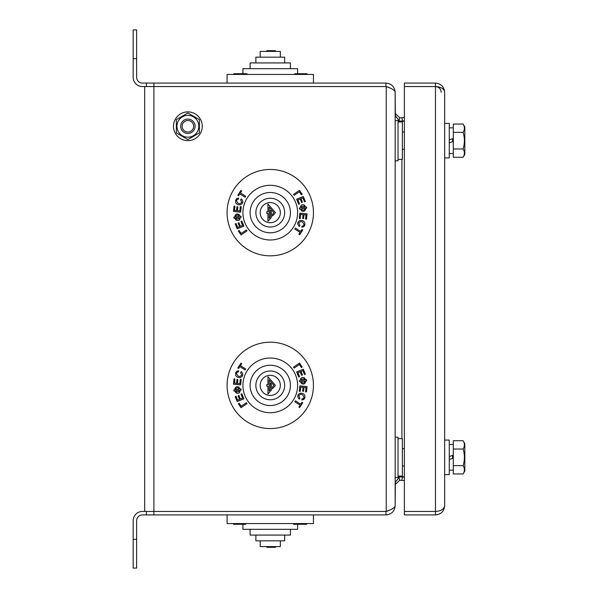 <?xml version="1.0" encoding="UTF-8"?>
<svg xmlns="http://www.w3.org/2000/svg" width="598" height="598" viewBox="0 0 598 598"><rect width="100%" height="100%" fill="white"/><g stroke="black" fill="none" stroke-linecap="round" stroke-linejoin="round"><path stroke-width="0.9" d="M444.673 123.382L449.277 123.382L449.277 157.932L444.673 157.932M444.673 440.068L449.277 440.068L449.277 474.618L444.673 474.618M444.673 92.294C444.127 88.796 441.055 86.874 435.464 86.538L404.368 86.538L404.368 83.085L435.464 83.085C441.018 83.668 444.09 86.74 444.673 92.294L444.673 505.706C444.127 511.305 441.055 514.37 435.464 514.915L404.368 514.915L404.368 511.462L435.464 511.462C441.018 511.096 444.09 509.182 444.673 505.706M441.219 92.294C440.853 88.818 438.932 86.904 435.464 86.538L435.464 83.085M453.022 141.532L449.277 142.892M453.306 138.422L449.277 139.895M453.022 458.21L449.277 459.578M453.306 455.108L449.277 456.573M404.368 86.538L404.368 511.462M463.173 157.199L464.825 154.336L464.825 126.985L463.121 124.04L453.306 124.04L453.306 157.281L463.121 157.281C464.81 154.508 464.81 151.743 463.121 148.969L463.121 148.969C464.81 143.43 464.81 137.891 463.121 132.352L463.121 132.352C464.81 129.579 464.81 126.806 463.121 124.04L463.173 124.122M463.173 473.878L464.825 471.015L464.825 443.664L463.121 440.719L453.306 440.719L453.306 473.96L463.121 473.96C464.81 471.194 464.81 468.421 463.121 465.648L463.121 465.648C464.81 460.109 464.81 454.57 463.121 449.031L463.121 449.031C464.81 446.258 464.81 443.492 463.121 440.719L463.173 440.801M463.577 124.892L463.121 124.04M464.235 143.647L464.085 144.723L464.235 143.647M463.517 147.519L463.271 148.454L463.517 147.519M463.562 156.459L464.825 154.336M453.306 148.969L463.121 148.969M453.306 132.352L463.121 132.352M463.577 441.571L463.121 440.719M464.235 460.325L464.085 461.409L464.235 460.325M463.517 464.198L463.271 465.132L463.517 464.198M463.562 473.138L463.121 473.96M453.306 465.648L463.121 465.648M453.306 449.031L463.121 449.031M398.036 121.947L402.357 121.947L402.357 159.374L398.036 159.374M398.036 438.626L402.357 438.626L402.357 476.053L398.036 476.053M395.158 120.504L398.036 120.504L398.036 160.81L395.158 160.81M395.158 437.19L398.036 437.19L398.036 477.496L395.158 477.496M133.175 58.686L136.628 58.686L136.628 29.9L133.175 29.9L133.175 77.321A9.209 9.209 0 0 0 142.384 86.538L385.942 86.538L385.942 83.085C391.541 83.63 394.613 86.695 395.158 92.294L395.158 505.714C394.613 511.305 391.541 514.37 385.942 514.915L142.384 514.915A5.756 5.756 0 0 0 136.628 520.679L136.628 568.1L133.175 568.1L133.175 539.314L136.628 539.314M395.166 112.506L395.442 115.982L400.219 121.82L400.914 121.663L399.628 121.282M399.628 476.718L400.914 476.337L400.219 476.18L395.442 482.018L395.158 486.032M395.158 505.93C394.65 507.777 391.668 509.623 386.226 511.462L386.226 86.538C391.668 88.377 394.65 90.223 395.158 92.07M404.368 476.995L400.219 476.18M395.158 111.968L395.166 112.417M400.219 121.82L404.368 121.005M385.942 514.915L385.942 511.462L142.384 511.462A9.209 9.209 0 0 0 133.175 520.679L133.175 539.314M144.694 86.538L144.694 511.462M313.449 212.649A43.183 43.183 0 0 1 248.671 250.046A43.183 43.183 0 0 1 248.671 175.251A43.183 43.183 0 0 1 313.449 212.649M313.449 385.381A43.183 43.183 0 0 1 248.671 422.779A43.183 43.183 0 0 1 248.671 347.984A43.183 43.183 0 0 1 313.449 385.381M242.609 225.394L240.389 226.298L238.923 222.703L238.079 223.039L239.536 226.642L237.63 227.412L236.046 223.495L235.193 223.839L237.212 228.817L243.887 226.111L241.824 221.036L240.979 221.372L242.609 225.394M301.609 202.595L302.453 202.251L300.996 198.648L302.902 197.878L304.487 201.795L305.339 201.451L303.321 196.473L296.645 199.179L298.708 204.262L299.553 203.918L297.924 199.896L300.151 198.992L301.609 202.595M239.805 193.842L245.098 197.228L245.718 196.264L240.426 192.885L241.652 190.956L240.882 190.463L237.802 195.277L238.58 195.77L239.805 193.842M295.434 228.062L294.821 229.027L300.106 232.413L298.88 234.334L299.65 234.827L302.73 230.021L301.953 229.527L300.727 231.448L295.434 228.062M299.822 220.61C297.303 221.993 297.094 223.929 299.202 226.41L299.934 225.476L298.783 222.919C301.071 220.632 302.82 221.275 304.031 224.863L303.313 225.82L302.012 226.119L301.87 227.24L303.739 226.784L304.883 225.199L304.801 222.508C303.657 220.797 301.997 220.161 299.822 220.61M241.33 198.88L240.598 199.822L241.749 202.371C239.462 204.666 237.712 204.015 236.502 200.427L237.219 199.47L238.52 199.179L238.662 198.05L236.801 198.506L235.649 200.091L235.732 202.782C236.875 204.494 238.535 205.129 240.71 204.688C243.229 203.298 243.438 201.369 241.33 198.88M239.11 230.469L238.348 230.985L241.046 234.954L246.996 230.91L246.361 229.968L241.158 233.497L239.11 230.469M299.486 190.336L293.536 194.38L294.171 195.322L299.374 191.801L301.422 194.821L302.184 194.313L299.486 190.336M233.997 218.322L234.909 218.195L236.016 220.131C238.572 221.178 239.97 220.281 240.217 217.44L241.121 217.313L240.964 216.177L240.052 216.312L238.946 214.458C236.614 213.337 235.216 214.204 234.752 217.059L233.84 217.194L233.997 218.322M300.48 208.986L301.586 210.832C303.919 211.954 305.316 211.087 305.78 208.231L306.692 208.097L306.535 206.968L305.623 207.095L304.517 205.159C301.96 204.112 300.562 205.017 300.316 207.85L299.411 207.984L299.568 209.113L300.48 208.986M240.65 212.178L241.211 206.729L240.299 206.631L239.858 210.952L237.473 210.705L237.869 206.841L236.958 206.751L236.561 210.608L234.521 210.399L234.954 206.198L234.042 206.101L233.489 211.445L240.65 212.178M306.012 214.891L305.578 219.092L306.49 219.189L307.043 213.852L299.882 213.112L299.321 218.562L300.233 218.659L300.674 214.346L303.059 214.585L302.663 218.449L303.575 218.547L303.971 214.682L306.012 214.891M297.617 212.649A27.351 27.351 0 0 1 256.594 236.33A27.351 27.351 0 0 1 256.594 188.961A27.351 27.351 0 0 1 297.617 212.649M242.609 398.133L240.389 399.03L238.923 395.435L238.079 395.779L239.536 399.374L237.63 400.144L236.046 396.235L235.193 396.579L237.212 401.55L243.887 398.851L241.824 393.768L240.979 394.112L242.609 398.133M301.609 375.327L302.453 374.983L300.996 371.388L302.902 370.618L304.487 374.527L305.339 374.184L303.321 369.213L296.645 371.911L298.708 376.994L299.553 376.65L297.924 372.629L300.151 371.732L301.609 375.327M239.805 366.581L245.098 369.96L245.718 369.003L240.426 365.617L241.652 363.696L240.882 363.203L237.802 368.009L238.58 368.503L239.805 366.581M295.434 400.802L294.821 401.759L300.106 405.145L298.88 407.066L299.65 407.559L302.73 402.753L301.953 402.26L300.727 404.181L295.434 400.802M299.822 393.342C297.303 394.725 297.094 396.661 299.202 399.143L299.934 398.208L298.783 395.659C301.071 393.364 302.82 394.015 304.031 397.603L303.313 398.56L302.012 398.851L301.87 399.98L303.739 399.516L304.883 397.939L304.801 395.241C303.657 393.529 301.997 392.901 299.822 393.342M241.33 371.62L240.598 372.554L241.749 375.103C239.462 377.398 237.712 376.747 236.502 373.159L237.219 372.203L238.52 371.911L238.662 370.782L236.801 371.246L235.649 372.823L235.732 375.522C236.875 377.233 238.535 377.861 240.71 377.42C243.229 376.037 243.438 374.101 241.33 371.62M239.11 403.202L238.348 403.717L241.046 407.687L246.996 403.65L246.361 402.701L241.158 406.229L239.11 403.202M299.486 363.076L293.536 367.112L294.171 368.062L299.374 364.533L301.422 367.561L302.184 367.045L299.486 363.076M233.997 391.062L234.909 390.928L236.016 392.871C238.572 393.91 239.97 393.013 240.217 390.173L241.121 390.046L240.964 388.917L240.052 389.044L238.946 387.198C236.614 386.069 235.216 386.936 234.752 389.799L233.84 389.926L233.997 391.062M300.48 381.718L301.586 383.565C303.919 384.693 305.316 383.826 305.78 380.963L306.692 380.836L306.535 379.7L305.623 379.835L304.517 377.891C301.96 376.852 300.562 377.749 300.316 380.59L299.411 380.717L299.568 381.845L300.48 381.718M240.65 384.918L241.211 379.461L240.299 379.371L239.858 383.684L237.473 383.438L237.869 379.581L236.958 379.483L236.561 383.348L234.521 383.131L234.954 378.93L234.042 378.84L233.489 384.178L240.65 384.918M306.012 387.631L305.578 391.832L306.49 391.922L307.043 386.585L299.882 385.845L299.321 391.301L300.233 391.391L300.674 387.078L303.059 387.325L302.663 391.182L303.575 391.279L303.971 387.414L306.012 387.631M297.617 385.381A27.351 27.351 0 0 1 256.594 409.069A27.351 27.351 0 0 1 256.594 361.693A27.351 27.351 0 0 1 297.617 385.381M239.2 217.582L235.806 218.068L236.494 219.212L238.976 218.846L239.2 217.582M239.043 216.454L238.482 215.37C236.92 214.727 235.978 215.243 235.649 216.932L239.043 216.454M301.556 206.445L301.332 207.708L304.726 207.229L304.038 206.078L301.556 206.445M304.883 208.358L301.489 208.837L302.05 209.92C303.612 210.571 304.554 210.048 304.883 208.358M239.2 390.322L235.806 390.8L236.494 391.952L238.976 391.585L239.2 390.322M239.043 389.186L238.482 388.102C236.92 387.459 235.978 387.982 235.649 389.672L239.043 389.186M301.556 379.177L301.332 380.44L304.726 379.962L304.038 378.811L301.556 379.177M304.883 381.09L301.489 381.576L302.05 382.66C303.612 383.303 304.554 382.78 304.883 381.09M290.419 212.649A20.153 20.153 0 0 1 260.19 230.095A20.153 20.153 0 0 1 260.19 195.195A20.153 20.153 0 0 1 290.419 212.649M290.419 385.381A20.153 20.153 0 0 1 260.19 402.835A20.153 20.153 0 0 1 260.19 367.927A20.153 20.153 0 0 1 290.419 385.381M284.663 212.649A14.397 14.397 0 0 1 263.068 225.11A14.397 14.397 0 0 1 263.068 200.181A14.397 14.397 0 0 1 284.663 212.649M284.663 385.381A14.397 14.397 0 0 1 263.068 397.849A14.397 14.397 0 0 1 263.068 372.913A14.397 14.397 0 0 1 284.663 385.381M280.342 212.649A10.076 10.076 0 0 1 265.228 221.372A10.076 10.076 0 0 1 265.228 203.918A10.076 10.076 0 0 1 280.342 212.649M280.342 385.381A10.076 10.076 0 0 1 265.228 394.104A10.076 10.076 0 0 1 265.228 376.658A10.076 10.076 0 0 1 280.342 385.381M272.568 215.975L275.446 212.656L267.964 204.015L267.964 211.789L266.813 211.789L266.813 213.516L267.964 213.516L267.964 221.29L271.417 217.306L271.417 211.52L270.266 210.19L270.266 216.872L269.115 218.203L269.115 207.102L273.921 212.656L272.568 214.219L272.568 215.975M272.568 388.707L275.446 385.389L267.964 376.755L267.964 384.521L266.813 384.521L266.813 386.256L267.964 386.256L267.964 394.022L271.417 390.038L271.417 384.252L270.266 382.929L270.266 389.612L269.115 390.935L269.115 379.842L273.921 385.389L272.568 386.951L272.568 388.707M187.877 112.97L199.388 119.615L199.388 132.913L187.877 139.558L176.358 132.913L176.358 119.615L187.877 112.97M202.266 126.268A14.397 14.397 0 0 1 180.678 138.729A14.397 14.397 0 0 1 180.678 113.799A14.397 14.397 0 0 1 202.266 126.268M187.877 137.204A10.943 10.943 0 0 1 178.398 120.796A10.943 10.943 0 0 1 197.347 120.796A10.943 10.943 0 0 1 187.877 137.204M191.696 132.367A7.198 7.198 0 0 0 191.248 119.906A7.198 7.198 0 0 0 180.678 126.522A7.198 7.198 0 0 0 191.696 132.367M190.934 131.141A5.756 5.756 0 0 0 190.568 121.177A5.756 5.756 0 0 0 182.121 126.47A5.756 5.756 0 0 0 190.934 131.141M386.241 86.546L389.709 87.936M146.42 86.538L146.42 83.085L385.942 83.085M136.628 58.686L136.628 77.321A5.756 5.756 0 0 0 142.384 83.085L146.42 83.085M398.948 121.162L404.368 120.901M395.158 92.294L395.33 113.553L399.688 117.784L401.916 117.828L402.514 121.23M313.449 74.444L313.449 83.085L313.449 74.444L227.083 74.444L227.083 83.085M399.045 120.736L399.688 117.784M401.916 117.828L404.368 117.395M297.617 68.688L297.617 74.444L297.617 68.688L242.915 68.688L242.915 73.726M237.212 74.444L237.212 73.726L246.996 73.726L246.996 74.444M235.193 74.444L235.193 73.726L237.212 73.726M294.821 74.444L294.821 73.726L304.801 73.726M302.73 74.444L302.73 73.726M299.65 74.444L299.65 73.726M298.88 74.444L298.88 73.726M304.883 74.444L304.883 73.726M303.739 74.444L303.739 73.726M238.348 74.444L238.348 73.726M241.046 74.444L241.046 73.726M234.909 74.444L235.193 73.726M233.997 74.444L233.997 73.726L234.909 73.726M233.84 74.444L233.997 73.726M233.489 74.444L233.84 73.726M305.578 74.444L305.578 73.726L307.043 73.726L307.043 74.444M305.115 74.444L305.115 73.726L305.578 73.726M306.49 74.444L306.49 73.726M290.419 62.932L290.419 68.688L290.419 62.932L250.114 62.932L250.114 68.688M284.663 57.169L284.663 62.932L284.663 57.169L255.869 57.169L255.869 62.932M260.19 57.169L260.19 51.413L280.342 51.413L280.342 57.169M275.446 51.413L275.446 50.695L272.568 50.695L272.568 51.413M271.417 51.413L271.417 50.695L272.568 50.695M267.964 51.413L267.964 50.695L271.417 50.695M266.813 51.413L266.813 50.695L267.964 50.695M389.709 510.064L386.241 511.454M146.42 511.462L146.42 514.915M404.368 477.099L398.948 476.838M399.045 477.264L399.688 480.216L395.33 484.447L395.158 505.706M227.083 523.556L227.083 514.915L227.083 523.556L313.449 523.556L313.449 514.915M404.368 480.605L399.688 480.216M401.916 480.172L402.514 476.77M303.321 523.556L303.321 524.274L293.536 524.274L293.536 523.556M305.339 523.556L305.339 524.274L303.321 524.274M237.802 523.556L237.802 524.274L235.732 524.274M240.882 523.556L240.882 524.274L237.802 524.274M241.652 523.556L241.652 524.274L240.882 524.274M245.718 523.556L245.718 524.274L241.652 524.274M235.649 523.556L235.649 524.274M236.801 523.556L236.801 524.274M299.486 523.556L299.486 524.274M302.184 523.556L302.184 524.274M305.623 523.556L305.339 524.274M306.535 523.556L306.535 524.274L305.623 524.274M306.692 523.556L306.535 524.274M233.489 523.556L233.489 524.274L234.042 524.274L234.042 523.556M234.954 523.556L234.954 524.274L234.042 524.274M235.418 523.556L235.418 524.274L234.954 524.274M307.043 523.556L306.692 524.274M242.915 529.312L242.915 524.274L242.915 529.312L297.617 529.312L297.617 523.556L297.617 529.312M250.114 535.068L250.114 529.312L250.114 535.068L290.419 535.068L290.419 529.312L290.419 535.068M255.869 540.831L255.869 535.068L255.869 540.831L284.663 540.831L284.663 535.068L284.663 540.831M260.19 546.587L260.19 540.831L260.19 546.587L280.342 546.587L280.342 540.831L280.342 546.587M275.446 546.587L275.446 547.305L266.813 547.305L266.813 546.587M267.964 546.587L267.964 547.305L267.964 546.587M452.589 141.689L452.589 138.684M452.589 458.367L452.589 455.37M435.464 514.915L435.464 86.538M401.916 121.446L401.916 121.947M401.916 159.374L401.916 438.626M401.916 476.053L401.916 476.554M153.903 83.085L153.903 514.915M449.277 153.469L453.306 153.469M449.277 127.845L453.306 127.845M449.277 470.155L453.306 470.155M449.277 444.531L453.306 444.531M404.368 132.023L402.357 132.023M404.368 149.298L402.357 149.298M404.368 448.702L402.357 448.702M404.368 465.977L402.357 465.977"/></g></svg>
